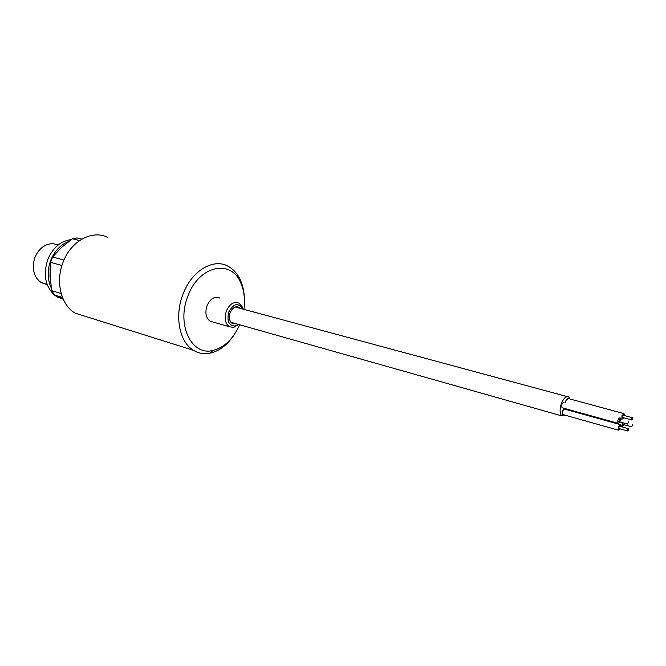<?xml version="1.0" encoding="UTF-8"?>
<svg xmlns="http://www.w3.org/2000/svg" width="666" height="666" viewBox="0 0 666 666"><rect width="100%" height="100%" fill="white"/><g stroke="black" fill="none" stroke-linecap="round" stroke-linejoin="round"><path stroke-width="1" d="M81.851 239.119L76.99 237.92L72.436 238.778L61.422 247.527L52.597 256.993L50.474 262.321L49.992 276.24L51.806 290.717L54.354 294.971C45.097 286.014 42.949 274.067 47.919 259.132C53.155 247.361 60.939 240.851 71.27 239.602M51.349 288.245C47.294 279.529 47.144 270.096 50.891 259.94C54.82 250.682 60.739 244.547 68.656 241.525M63.22 299.25L59.141 297.219M62.587 299.009L57.251 296.969L54.362 294.98M46.195 284.34L40.926 282.317C36.447 279.237 33.924 274.467 33.35 268.015C33.133 259.274 36.197 252.306 42.541 247.111C47.744 243.465 52.897 242.79 58 245.105M63.12 299.009L54.354 294.971L62.454 297.436M72.436 238.778L79.587 240.543M52.597 256.993L63.978 260.048M50.474 262.321L61.946 265.476M51.806 290.717L61.155 293.531M107.975 237.62C92.974 229.379 71.312 240.518 63.27 261.738C55.095 281.46 60.997 305.411 75.35 313.203L85.881 316.508M244.347 298.085C244.106 291.442 242.782 285.439 240.401 280.095C237.537 273.834 233.533 269.28 228.38 266.417C213.711 257.742 191.708 270.554 183.017 294.172C174.226 316.142 179.462 342.307 193.573 350.358C198.709 353.438 204.279 354.362 210.281 353.138C219.564 350.932 227.547 344.78 234.241 334.665M239.643 324.767C233.275 338.927 224.375 347.494 212.954 350.458C191.683 356.26 176.174 324.667 187.937 296.062C198.918 265.384 231.227 258.741 240.767 282.958C244.156 290.701 245.205 299.5 243.906 309.357M219.663 298.027C214.585 296.054 210.381 298.601 207.051 305.669C204.853 312.787 205.861 317.965 210.065 321.203L213.003 322.044M242.874 309.082L242.108 306.785L239.002 303.163C233.941 301.19 229.737 303.796 226.382 310.98C224.151 318.215 225.133 323.46 229.312 326.723L233.624 327.439L238.619 324.475M238.328 324.4L235.023 326.032C228.729 325.641 226.665 320.937 228.821 311.921C233.4 303.663 237.895 302.456 242.299 308.3L242.59 309.007M240.118 308.333L238.844 307.242C235.373 305.885 232.484 307.667 230.178 312.612C228.654 317.574 229.329 321.17 232.201 323.41L235.864 323.701M569.946 398.992L568.681 396.994C566.058 395.795 563.586 398.101 561.263 403.904C559.557 409.665 559.731 413.653 561.788 415.884L565.434 415.276M623.576 413.511L568.056 398.476L565.958 400.433L565.65 402.772M563.994 402.322C561.946 403.138 561.305 404.945 562.071 407.742L562.52 407.858M619.88 424.492L564.435 409.074L562.312 411.039L562.903 414.56M624.4 415.567L623.992 413.628L621.952 415.684L622.019 419.197L623.776 417.84M632.192 417.69L623.401 415.301L622.585 416.125L622.777 417.574M632.375 419.139L632.359 417.732L631.543 418.564L631.559 419.971L632.375 419.139M622.161 422.585L622.269 426.09C623.143 426.307 623.884 425.349 624.483 423.226M622.877 422.785L622.985 424.442M622.818 424.392L631.743 426.873L632.517 424.625L631.759 426.881M620.038 417.674C618.065 418.564 617.415 420.429 618.081 423.293L618.123 423.326C620.096 422.427 620.745 420.554 620.071 417.707L620.038 417.674M619.463 419.372L618.847 421.661M628.429 421.836L627.663 424.109L628.429 421.836M620.704 426.556L620.296 424.608L618.239 426.681L618.298 430.169L620.071 428.829M628.479 428.729L619.705 426.273L618.88 427.106L619.072 428.546M627.822 429.612L627.847 431.01L628.662 430.178L628.646 428.771L627.822 429.612M62.729 246.353L57.126 251.765M50.017 267.84L50.4 281.485M60.206 297.869L57.251 296.969M47.12 284.407L41.775 282.825M240.767 282.958L240.401 280.095M210.065 321.203L229.312 326.723M242.299 308.3L242.108 306.785M236.805 306.693L238.844 307.242M561.788 415.884L230.935 322.302M562.071 407.742L618.081 423.293M618.681 421.62L627.647 424.1M562.462 414.435L618.298 430.169M618.905 428.504L627.847 431.01M620.496 418.772L622.019 419.197M567.124 396.578L235.156 307.001M193.573 350.358L75.35 313.203M622.61 417.524L631.559 419.971M212.954 350.458L210.281 353.138M620.712 425.632L622.227 426.057M235.023 326.032L233.624 327.439"/></g></svg>
